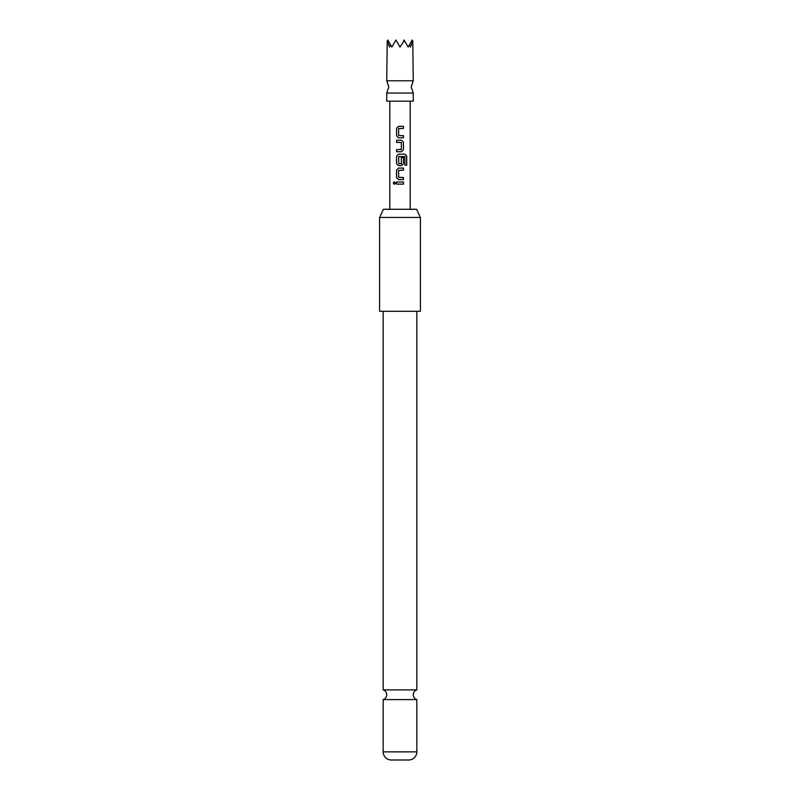 <?xml version="1.0" encoding="UTF-8"?>
<svg xmlns="http://www.w3.org/2000/svg" width="800" height="800" viewBox="0 0 800 800"><rect width="100%" height="100%" fill="white"/><g stroke="black" fill="none" stroke-linecap="round" stroke-linejoin="round"><path stroke-width="1.2" d="M393.25 183.07L394.31 181.74L395.47 183.07L394.31 184.39L393.25 183.07L394.36 181.74M413.26 93.03L386.74 93.03L388.78 86.91L386.74 80.79L413.26 80.79L411.22 86.91L413.26 93.03L413.26 101.19L386.74 101.19L386.74 93.03M416.83 689.87L383.17 689.87A5.1 5.1 0 0 1 383.17 699.6L416.83 699.6A5.1 5.1 0 0 1 416.83 689.87L416.83 311.27M386.74 80.79L387.22 40.93L389.55 47.07L390.63 44.96L391.84 47.07L395.92 40L400 47.07L404.36 40.49L408.16 47.07L409.37 44.96L410.45 47.07L412.78 40.93L413.26 80.79M383.41 209.29L416.59 209.29L420.4 217.45L379.6 217.45L383.41 209.29M379.6 217.45L379.6 311.27L420.4 311.27L420.4 217.45M390.82 760L409.18 760L390.82 760A8.16 8.16 0 0 1 383.17 751.86L383.17 699.6M409.18 760A8.16 8.16 0 0 0 416.83 751.86L416.83 699.6M383.17 689.87L383.17 311.27M400 126.33L403.47 126.33L403.47 128.47L398.65 128.61L398.64 135.54L403.46 135.68L403.46 137.82L398.5 137.82L396.55 135.82L396.58 128.33L398.51 126.33L400 126.33L398.51 126.33M399.43 140.25L401.5 140.25L403.46 142.25L403.46 149.74L401.5 151.74L396.55 151.74L396.55 149.6L401.36 149.46L401.36 142.53L396.55 142.39L396.55 140.25L401.5 140.25M400 154.17L405.07 154.17L406.72 156.17L406.72 165.16L404.95 165.16L404.83 156.55L398.64 156.69L398.79 163.76L401.35 163.61L401.35 157.53L403.46 157.53L403.46 163.67L401.49 165.66L398.5 165.66L396.53 163.66L396.54 156.17L398.5 154.17L405.07 154.17M400 168.09L403.46 168.09L403.46 170.23L398.64 170.38L398.63 177.3L403.46 177.44L403.46 179.58L398.48 179.57L396.53 177.58L396.53 170.09L398.5 168.09L400 168.09M400 182L403.46 182L403.45 184.14L396.53 184.14L396.54 182L403.46 182M403.54 40.93L404.08 40L404.36 40.49M395.64 40.49L396.46 40.93M387.48 40.49L387.76 40L390.63 44.96M409.37 44.96L412.24 40L412.52 40.49M400 184.14L396.53 184.14M396.6 184.14L396.61 182M403.39 182L403.38 184.14M394.36 184.39L393.38 183.07M400 179.58L398.48 179.57L396.53 177.58M400 177.44L403.46 177.44M403.39 177.44L403.39 179.58M396.6 177.58L396.6 170.09L398.53 168.09L403.39 168.09L403.46 170.23M403.39 170.23L400 170.23M404.97 154.17L406.59 156.17L406.72 165.16M406.59 165.16L404.85 165.16M400 165.66L398.53 165.66L396.6 163.66L396.54 156.17M396.61 156.17L398.53 154.17M403.46 157.53L403.46 163.67M403.4 163.67L401.46 165.66M401.18 163.76L400 163.76M398.81 156.55L400 156.55M401.47 140.25L403.39 142.25L403.46 149.74M403.39 149.74L401.47 151.74L396.55 151.74M400 142.39L396.62 142.39L396.62 140.25M401.19 149.6L400 149.6M396.62 151.74L396.62 149.6M400.38 137.82L398.53 137.82L396.55 135.82M400 135.68L403.46 135.68M403.4 135.68L403.4 137.82M398.82 128.47L400 128.47M403.4 126.33L403.4 128.47M396.62 135.82L396.58 128.33M396.64 128.33L398.54 126.33M383.17 751.86L416.83 751.86M410.2 101.19L410.2 209.29M389.8 101.19L389.8 209.29"/></g></svg>

